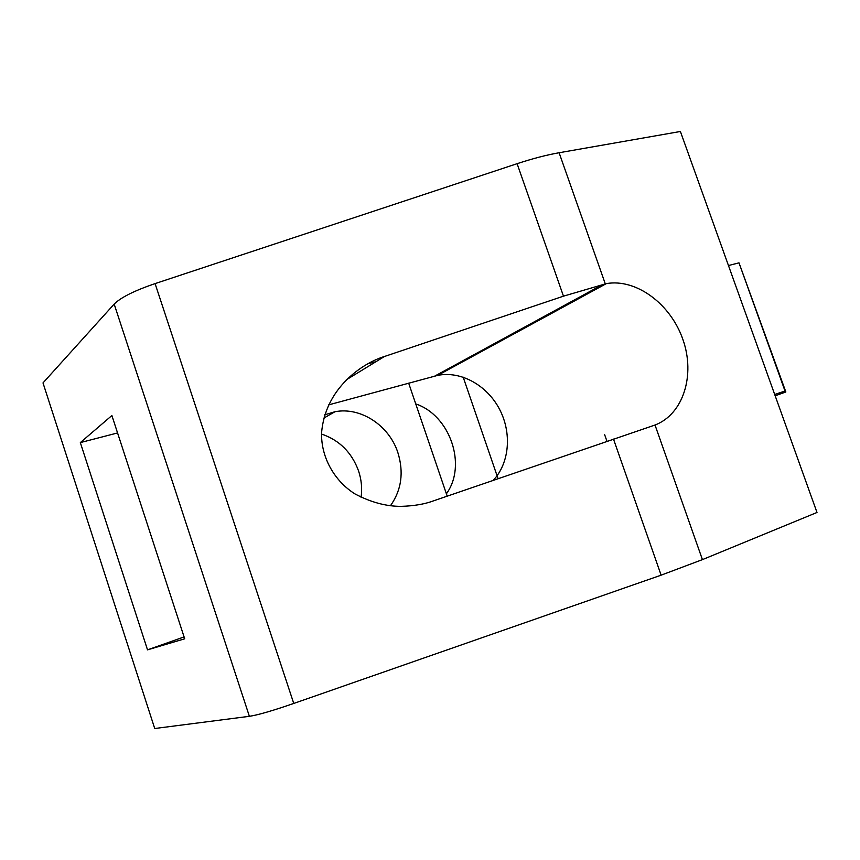 <?xml version="1.0" encoding="UTF-8"?>
<svg xmlns="http://www.w3.org/2000/svg" width="860" height="860" viewBox="0 0 860 860"><rect width="100%" height="100%" fill="white"/><g stroke="black" fill="none" stroke-linecap="round" stroke-linejoin="round"><path stroke-width="1.29" d="M563.472 296.162L606.354 283.606C636.389 278.328 670.8 304.15 682.958 339.657C695.45 375.057 683.41 414.187 655.019 425.034L433.58 500.832C424.679 504.154 413.886 505.981 401.212 506.346C386.215 506.443 370.8 502.294 354.976 493.919C334.755 481.245 321.049 457.789 321.565 433.096C325.026 388.354 362.329 363.156 384.463 356.491L563.472 296.162L517.107 163.69L155.079 283.606C134.289 290.712 120.647 297.549 114.176 304.096L43 382.915L154.725 728.517L249.378 716.316L114.176 304.096M249.378 716.316C257.763 715.058 272.555 710.768 293.754 703.448L661.125 575.168L702.426 559.624L817 512.463L680.4 131.483L559.107 152.747C546.498 154.972 532.501 158.627 517.107 163.69M606.977 441.32L604.677 434.773M184.696 638.797L111.886 415.531L80.335 442.599L147.522 649.859L184.696 638.797M785.029 391.031L738.998 262.848L785.846 391.966L785.029 391.031L774.699 394.482M738.998 262.848L728.463 265.536M785.846 391.966L775.172 395.793M184.094 636.927L147.522 649.859M498.09 478.697L463.175 377.142M117.573 432.945L80.335 442.599M415.745 403.91C450.07 415.326 467.238 465.238 446.394 493.79M509.55 335.303L509.829 336.12M493.178 480.385C509.604 463.078 512.012 432.827 499.434 409.059C486.943 385.248 460.863 370.681 437.686 375.379L328.488 404.92M321.533 434.053C339.431 440.159 351.762 452.446 358.555 470.904C361.447 479.622 362.296 488.415 361.092 497.295M324.693 414.821L334.948 411.736C360.706 406.662 389.139 425.517 397.847 452.543C403.985 472.29 401.523 490.039 390.44 505.777M367.929 363.748L376.003 361.662M408.672 383.151L447.2 496.166M605.268 283.8L559.107 152.747M702.426 559.624L655.019 425.034M661.125 575.168L613.492 439.084M293.754 703.448L155.079 283.606M384.463 356.491L346.257 379.851M603.086 284.294L434.805 376.067M437.686 375.379L606.354 283.606M323.758 418.154L334.948 411.736"/></g></svg>
